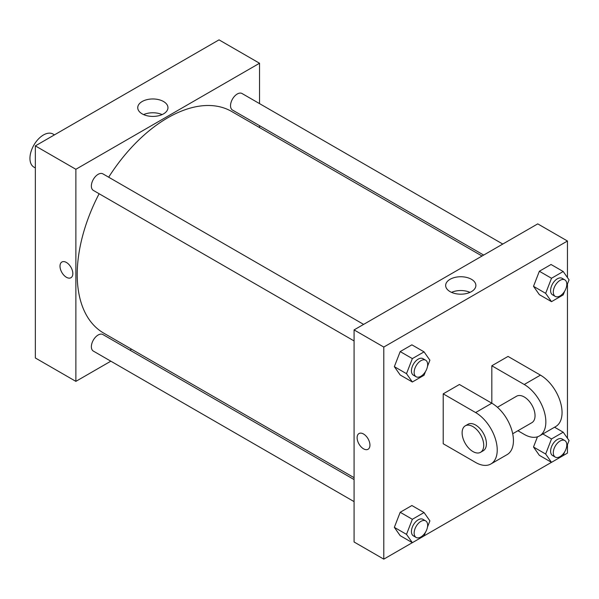 <?xml version="1.0" encoding="UTF-8"?>
<svg xmlns="http://www.w3.org/2000/svg" width="599" height="599" viewBox="0 0 599 599"><rect width="100%" height="100%" fill="white"/><g stroke="black" fill="none" stroke-linecap="round" stroke-linejoin="round"><path stroke-width="0.9" d="M54.449 134.872L53.004 134.034A19.101 11.029 120 0 0 38.284 139.148A19.101 11.029 120 0 0 29.95 158.368A19.101 11.029 120 0 0 33.903 167.114L35.348 167.952M110.83 361.182L75.871 381.368L35.348 357.977L35.348 145.894L219.024 39.856L259.539 63.247L259.539 103.62M131.57 349.21L129.931 350.16M354.076 340.936L93.347 190.407A9.547 5.511 -60 0 1 93.347 179.378A9.547 5.511 -60 0 1 102.901 173.867L363.623 324.396M354.076 501.618L93.347 351.089A9.547 5.511 -60 0 1 93.347 340.067A9.547 5.511 -60 0 1 102.901 334.549L354.076 479.567M259.539 125.67L259.539 127.572M75.871 381.368L75.871 169.285L259.539 63.247M483.685 255.077L232.509 110.066A9.547 5.511 -60 0 1 232.509 99.037A9.547 5.511 -60 0 1 242.056 93.526L502.778 244.055M354.076 477.673L103.724 333.126A127.961 73.879 -60 0 1 99.127 193.739M108.674 177.199A127.961 73.879 -60 0 1 231.686 111.489L482.038 256.028M61.877 262.01A9.075 5.241 -120 0 0 60.492 269.28A9.075 5.241 -120 0 0 66.414 277.277A9.075 5.241 60 0 1 60.484 269.28A9.075 5.241 60 0 1 61.877 262.018A9.075 5.241 60 0 1 70.952 267.251A9.075 5.241 60 0 1 70.952 277.726A9.075 5.241 60 0 1 66.414 277.277A9.075 5.241 -120 0 0 70.952 277.726M75.871 169.285L35.348 145.894M163.534 101.523A15.11 8.723 180 0 1 167.96 107.685A15.11 8.723 180 0 1 152.85 116.416A15.11 8.723 180 0 1 137.74 107.685A15.11 8.723 180 0 1 147.062 99.629A15.11 8.723 180 0 1 163.534 101.523M162.097 114.589A15.11 8.723 0 0 0 143.603 114.589M412.322 542.672L383.787 559.144L354.076 541.99L354.076 329.907L537.745 223.869L567.455 241.023L567.455 277.569M425.455 371.605L424.047 375.251L412.352 381.997L406.504 373.679L412.352 358.606L424.047 351.86L429.895 360.179L427.491 366.363M425.672 360.216L422.969 358.659A9.547 5.511 120 0 0 415.616 361.219A9.547 5.511 120 0 0 411.446 370.826A9.547 5.511 120 0 0 413.422 375.199L416.125 376.756A9.547 5.511 120 0 0 425.672 371.245A9.547 5.511 120 0 0 425.672 360.216A9.547 5.511 120 0 0 418.312 362.777A9.547 5.511 120 0 0 414.149 372.383A9.547 5.511 120 0 0 416.125 376.756M412.352 381.997L400.192 374.981L394.344 366.663L400.192 351.591L411.887 344.837L424.047 351.86M406.504 373.679L394.344 366.663L400.192 351.591L411.887 344.837M412.352 358.606L400.192 351.591M564.617 291.264L563.202 294.903L551.507 301.656L545.659 293.338L551.507 278.265L563.202 271.512L569.05 279.838L566.647 286.023M564.827 279.875L562.132 278.318A9.547 5.511 120 0 0 554.771 280.879A9.547 5.511 120 0 0 550.601 290.485A9.547 5.511 120 0 0 552.577 294.858L555.28 296.415A9.547 5.511 120 0 0 564.827 290.904A9.547 5.511 120 0 0 564.827 279.875A9.547 5.511 120 0 0 557.474 282.436A9.547 5.511 120 0 0 553.304 292.042A9.547 5.511 120 0 0 555.28 296.415M551.507 301.656L539.355 294.641L533.507 286.322L539.355 271.25L551.05 264.496L563.202 271.512M545.659 293.338L533.507 286.322L539.355 271.25L551.05 264.496M551.507 278.265L539.355 271.25M425.455 532.294L424.047 535.933L412.352 542.687L406.504 534.368L412.352 519.296L424.047 512.542L429.895 520.86L427.491 527.053M425.672 520.905L422.969 519.34A9.547 5.511 120 0 0 415.616 521.901A9.547 5.511 120 0 0 411.446 531.515A9.547 5.511 120 0 0 413.422 535.888L416.125 537.445A9.547 5.511 120 0 0 425.672 531.927A9.547 5.511 120 0 0 425.672 520.905A9.547 5.511 120 0 0 418.312 523.459A9.547 5.511 120 0 0 414.149 533.073A9.547 5.511 120 0 0 416.125 537.445M412.352 542.687L400.192 535.671L394.344 527.352L400.192 512.28L411.887 505.526L424.047 512.542M406.504 534.368L394.344 527.352L400.192 512.28L411.887 505.526M412.352 519.296L400.192 512.28M564.617 451.953L563.202 455.592L551.507 462.346L545.659 454.027L551.507 438.955L563.202 432.201L569.05 440.52L566.647 446.712M564.827 440.565L562.132 439A9.547 5.511 120 0 0 554.771 441.56A9.547 5.511 120 0 0 550.601 451.174A9.547 5.511 120 0 0 552.577 455.539L555.28 457.104A9.547 5.511 120 0 0 564.827 451.586A9.547 5.511 120 0 0 564.827 440.565A9.547 5.511 120 0 0 557.474 443.118A9.547 5.511 120 0 0 553.304 452.732A9.547 5.511 120 0 0 555.28 457.104M551.507 462.346L539.355 455.33L533.507 447.011L537.46 436.806L533.507 447.011L545.659 454.027M551.507 438.955L542.874 433.968M563.202 432.201L554.569 427.214M363.533 448.816A9.075 5.241 -120 0 0 368.063 449.265A9.075 5.241 60 0 1 363.526 448.816A9.075 5.241 60 0 1 357.603 440.819A9.075 5.241 60 0 1 358.988 433.549A9.075 5.241 -120 0 0 357.603 440.819A9.075 5.241 -120 0 0 363.533 448.816M358.988 433.549A9.075 5.241 60 0 1 368.063 438.79A9.075 5.241 60 0 1 368.063 449.265M383.787 559.144L383.787 347.061L354.076 329.907L537.745 223.869M354.076 541.99L354.076 329.907M471.45 279.299A15.11 8.723 180 0 1 475.876 285.461A15.11 8.723 180 0 1 460.766 294.184A15.11 8.723 180 0 1 445.656 285.461A15.11 8.723 180 0 1 454.985 277.404A15.11 8.723 180 0 1 471.45 279.299M383.787 347.061L567.455 241.023M470.013 292.364A15.11 8.723 0 0 0 451.519 292.364M567.455 283.941L567.455 438.251M567.455 444.63L567.455 453.106L563.217 455.554M551.477 462.331L424.062 535.895M539.355 455.33L533.507 447.011M539.355 294.641L533.507 286.322M400.192 374.981L394.344 366.663M400.192 535.671L394.344 527.352M443.208 393.843L475.621 412.561A30.556 17.641 60 0 1 495.583 439.486A30.556 17.641 60 0 1 490.903 463.97A30.556 17.641 60 0 1 475.621 462.458L443.208 443.747L443.208 393.843L459.418 384.491L491.824 403.202L491.824 365.772L508.034 356.42L540.448 375.131A30.556 17.641 60 0 1 560.409 402.064A30.556 17.641 60 0 1 555.722 426.548L539.519 435.907A30.556 17.641 60 0 1 524.237 434.387L517.91 430.733M490.903 463.97L507.106 454.619A30.556 17.641 -120 0 0 511.793 430.127A30.556 17.641 -120 0 0 491.824 403.202L475.621 412.561M497.417 407.283L516.6 396.209A15.282 8.82 60 0 1 528.37 400.304A15.282 8.82 60 0 1 535.042 415.676A15.282 8.82 60 0 1 531.882 422.669L512.699 433.743M540.448 375.131L524.237 384.491L491.824 365.772M524.237 384.491A30.556 17.641 60 0 1 544.206 411.416A30.556 17.641 60 0 1 539.519 435.907M465.281 425.837L467.984 424.279A15.282 8.82 60 0 1 479.754 428.367A15.282 8.82 60 0 1 486.425 443.747A15.282 8.82 60 0 1 483.258 450.74L480.563 452.305A15.282 8.82 60 0 1 465.281 443.477A15.282 8.82 60 0 1 465.281 425.837A15.282 8.82 60 0 1 477.051 429.932A15.282 8.82 60 0 1 483.722 445.304A15.282 8.82 60 0 1 480.563 452.305"/></g></svg>
